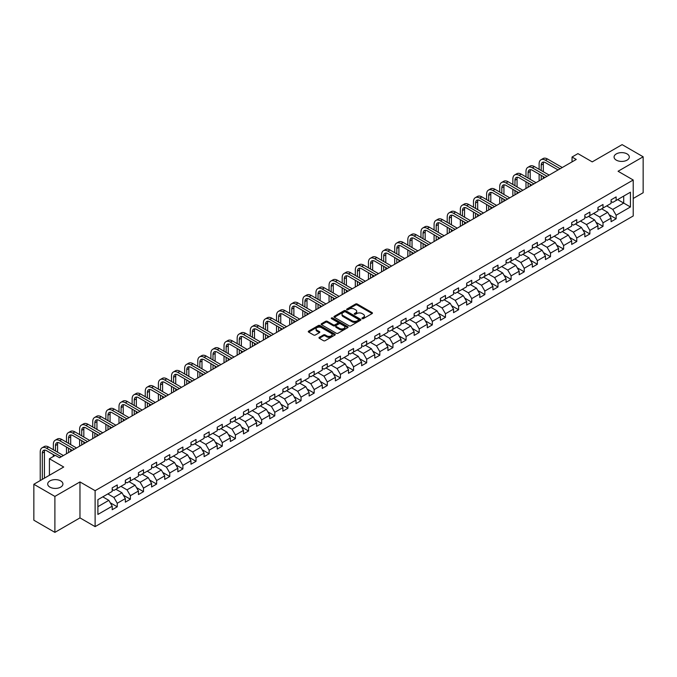 <?xml version="1.0" encoding="UTF-8"?>
<svg xmlns="http://www.w3.org/2000/svg" width="677" height="677" viewBox="0 0 677 677"><rect width="100%" height="100%" fill="white"/><g stroke="black" fill="none" stroke-linecap="round" stroke-linejoin="round"><path stroke-width="1.02" d="M362.17 318.639A0.821 0.474 0 0 0 363.329 318.639L372.105 313.578A1.168 0.677 0 0 0 372.452 313.096A1.168 0.677 0 0 0 372.105 312.622L357.236 304.032A1.168 0.677 0 0 0 355.586 304.032L346.81 309.101A0.821 0.474 0 0 0 347.961 309.77L349.104 309.118A3.74 2.158 0 0 1 354.384 309.118L355.628 309.829A3.74 2.158 0 0 1 356.72 311.352A3.74 2.158 0 0 1 355.628 312.884L354.486 313.536A0.821 0.474 0 0 0 355.645 314.204L356.779 313.553A3.74 2.158 0 0 1 362.068 313.553L363.304 314.263A3.74 2.158 0 0 1 364.404 315.795A3.74 2.158 0 0 1 363.304 317.318L362.17 317.97A0.821 0.474 0 0 0 362.17 318.639L362.17 317.97M60.693 480.907A7.616 4.401 0 0 0 52.391 479.959A7.616 4.401 0 0 0 47.695 484.021A7.616 4.401 0 0 0 49.92 487.127A7.616 4.401 0 0 0 58.222 488.083A7.616 4.401 0 0 0 62.927 484.021A7.616 4.401 0 0 0 60.693 480.907M627.08 153.916A7.616 4.401 0 0 0 618.778 152.96A7.616 4.401 0 0 0 614.073 157.022A7.616 4.401 0 0 0 616.307 160.136A7.616 4.401 0 0 0 624.609 161.084A7.616 4.401 0 0 0 629.305 157.022A7.616 4.401 0 0 0 627.08 153.916M319.324 337.324A1.168 0.677 0 0 0 318.977 337.798A1.168 0.677 0 0 0 319.324 338.28L323.488 340.683A1.168 0.677 0 0 0 325.146 340.683L334.895 335.056A1.168 0.677 0 0 0 335.233 334.582A1.168 0.677 0 0 0 334.895 334.108L320.018 325.519A1.168 0.677 0 0 0 318.368 325.519L308.619 331.146A1.168 0.677 0 0 0 308.28 331.628A1.168 0.677 0 0 0 308.619 332.102L313.663 335.013A1.168 0.677 0 0 0 315.313 335.013L319.485 332.602A1.168 0.677 0 0 0 319.823 332.128A1.168 0.677 0 0 0 319.485 331.645L316.988 330.207A3.123 1.803 0 0 1 316.074 328.929A3.123 1.803 0 0 1 318.004 327.262A3.123 1.803 0 0 1 321.406 327.651L331.197 333.304A3.123 1.803 0 0 1 332.111 334.582A3.123 1.803 0 0 1 330.181 336.249A3.123 1.803 0 0 1 326.771 335.86L325.146 334.92A1.168 0.677 0 0 0 323.488 334.92L319.324 337.324L319.324 338.28L323.488 335.885L323.488 334.92M633.223 198.471L643.15 192.733L643.15 156.785L622.112 144.633L592.231 161.879L577.93 153.62L572.04 157.022L576.245 159.45L59.517 457.779L55.311 455.35L49.421 458.752L49.421 475.271M54.888 496.41L54.888 532.367L79.971 517.888L79.971 481.931L54.888 496.41L33.85 484.267L63.723 467.012L49.421 458.752M79.971 481.931L95.118 490.681L633.223 180.006L633.223 215.963L95.118 526.63L95.118 490.681M643.15 156.785L618.067 171.264L633.223 180.006M349.18 325.857A1.168 0.677 0 0 0 350.838 325.857L360.579 320.229A1.168 0.677 0 0 0 360.926 319.747A1.168 0.677 0 0 0 360.579 319.273L345.71 310.692A1.168 0.677 0 0 0 344.06 310.692L334.311 316.32A1.168 0.677 0 0 0 333.973 316.794A1.168 0.677 0 0 0 334.311 317.268L349.18 325.857M331.789 318.816A0.821 0.474 0 0 1 332.619 318.935L332.619 317.962L347.733 326.686A1.168 0.677 0 0 1 348.08 327.169A1.168 0.677 0 0 1 347.733 327.643L337.992 333.27A1.168 0.677 0 0 1 336.334 333.27L321.465 324.689L321.465 323.733A1.168 0.677 0 0 0 321.126 324.207A1.168 0.677 0 0 0 321.465 324.689M321.465 323.733L325.637 321.321A1.168 0.677 0 0 1 327.296 321.321L333.321 324.808A1.168 0.677 0 0 0 334.971 324.808L337.738 323.208A1.168 0.677 0 0 0 338.085 322.734A1.168 0.677 0 0 0 337.738 322.252L331.459 318.63A0.821 0.474 0 0 1 332.619 317.962M54.888 532.367L33.85 520.215L33.85 484.267M110.224 502.749L117.248 506.811L117.248 503.265L125.33 498.594L125.33 502.148L130.382 499.228L130.382 495.682L138.455 491.02L138.455 494.565L143.507 491.646L143.507 488.1L151.589 483.437L151.589 486.983L156.632 484.072L156.632 480.526L164.714 475.855L164.714 479.409L169.766 476.49L169.766 472.944L177.839 468.281L177.839 471.827L182.892 468.907L182.892 465.361L190.973 460.698L190.973 464.244L196.025 461.333L196.025 457.787L204.099 453.116L204.099 456.662L209.151 453.751L209.151 450.205L217.232 445.542L217.232 449.088L222.276 446.168L222.276 442.623L230.358 437.96L230.358 441.506L235.41 438.594L235.41 435.04L243.483 430.377L243.483 433.923L248.535 431.012L248.535 427.466L256.617 422.803L256.617 426.349L261.66 423.43L261.66 419.884L269.742 415.221L269.742 418.767L274.794 415.856L274.794 412.301L282.876 407.639L282.876 411.184L287.92 408.273L287.92 404.728L296.001 400.065L296.001 403.61L301.053 400.691L301.053 397.145L309.127 392.482L309.127 396.028L314.179 393.117L314.179 389.563L322.26 384.9L322.26 388.446L327.304 385.535L327.304 381.989L335.386 377.326L335.386 380.872L340.438 377.952L340.438 374.406L348.511 369.744L348.511 373.289L353.563 370.37L353.563 366.824L361.645 362.161L361.645 365.707L366.689 362.796L366.689 359.25L374.77 354.579L374.77 358.133L379.822 355.213L379.822 351.668L387.904 347.005L387.904 350.551L392.948 347.631L392.948 344.085L401.029 339.422L401.029 342.968L406.082 340.057L406.082 336.511L414.155 331.84L414.155 335.394L419.207 332.475L419.207 328.929L427.289 324.266L427.289 327.812L432.332 324.892L432.332 321.347L440.414 316.684L440.414 320.229L445.466 317.318L445.466 313.773L453.539 309.101L453.539 312.656L458.591 309.736L458.591 306.19L466.673 301.527L466.673 305.073L471.725 302.154L471.725 298.608L479.798 293.945L479.798 297.491L484.85 294.58L484.85 291.034L492.932 286.363L492.932 289.908L497.976 286.997L497.976 283.451L506.057 278.789L506.057 282.334L511.11 279.415L511.11 275.869L519.183 271.206L519.183 274.752L524.235 271.841L524.235 268.287L532.317 263.624L532.317 267.17L537.36 264.258L537.36 260.713L545.442 256.05L545.442 259.596L550.494 256.676L550.494 253.13L558.576 248.467L558.576 252.013L563.619 249.102L563.619 245.548L571.701 240.885L571.701 244.431L576.753 241.52L576.753 237.974L584.826 233.311L584.826 236.857L589.879 233.937L589.879 230.392L597.96 225.729L597.96 229.275L603.004 226.363L603.004 222.809L611.086 218.146L611.086 221.692L616.138 218.781L616.138 215.235L630.439 206.976L630.439 192.2L623.712 196.093L623.712 203.083L630.439 206.976M117.248 506.811L112.204 509.722L112.204 506.176L97.894 514.435L97.894 499.668L112.204 491.409L112.204 487.863L117.248 484.944L117.248 488.489L125.33 483.827L125.33 480.281L130.382 477.361L130.382 480.907L138.455 476.244L138.455 472.698L143.507 469.787L143.507 473.333L151.589 468.67L151.589 465.116L156.632 462.205L156.632 465.751L164.714 461.088L164.714 457.542L169.766 454.622L169.766 458.168L177.839 453.505L177.839 449.96L182.892 447.048L182.892 450.594L190.973 445.931L190.973 442.377L196.025 439.466L196.025 443.012L204.099 438.349L204.099 434.803L209.151 431.884L209.151 435.429L217.232 430.767L217.232 427.221L222.276 424.31L222.276 427.856L230.358 423.193L230.358 419.638L235.41 416.727L235.41 420.273L243.483 415.61L243.483 412.065L248.535 409.145L248.535 412.691L256.617 408.028L256.617 404.482L261.66 401.571L261.66 405.117L269.742 400.445L269.742 396.9L274.794 393.989L274.794 397.534L282.876 392.872L282.876 389.326L287.92 386.406L287.92 389.952L296.001 385.289L296.001 381.743L301.053 378.824L301.053 382.378L309.127 377.707L309.127 374.161L314.179 371.25L314.179 374.796L322.26 370.133L322.26 366.587L327.304 363.667L327.304 367.213L335.386 362.55L335.386 359.005L340.438 356.085L340.438 359.639L348.511 354.968L348.511 351.422L353.563 348.511L353.563 352.057L361.645 347.394L361.645 343.848L366.689 340.929L366.689 344.475L374.77 339.812L374.77 336.266L379.822 333.346L379.822 336.901L387.904 332.229L387.904 328.683L392.948 325.772L392.948 329.318L401.029 324.655L401.029 321.11L406.082 318.19L406.082 321.736L414.155 317.073L414.155 313.527L419.207 310.608L419.207 314.153L427.289 309.491L427.289 305.945L432.332 303.034L432.332 306.579L440.414 301.917L440.414 298.362L445.466 295.451L445.466 298.997L453.539 294.334L453.539 290.788L458.591 287.869L458.591 291.415L466.673 286.752L466.673 283.206L471.725 280.295L471.725 283.841L479.798 279.178L479.798 275.624L484.85 272.713L484.85 276.258L492.932 271.595L492.932 268.05L497.976 265.13L497.976 268.676L506.057 264.013L506.057 260.467L511.11 257.556L511.11 261.102L519.183 256.439L519.183 252.885L524.235 249.974L524.235 253.52L532.317 248.857L532.317 245.311L537.36 242.391L537.36 245.937L545.442 241.274L545.442 237.729L550.494 234.817L550.494 238.363L558.576 233.692L558.576 230.146L563.619 227.235L563.619 230.781L571.701 226.118L571.701 222.572L576.753 219.653L576.753 223.198L584.826 218.536L584.826 214.99L589.879 212.07L589.879 215.624L597.96 210.953L597.96 207.407L603.004 204.496L603.004 208.042L611.086 203.379L611.086 199.833L616.138 196.914L616.138 200.46L630.439 192.2M115.902 489.268L121.962 492.763L113.88 497.434L107.821 493.931M112.204 489.463L113.88 490.436L117.248 488.489M113.88 497.434L117.248 503.265M121.962 492.763L125.33 498.594M129.036 481.685L135.095 485.189L127.014 489.852L120.955 486.357M125.33 481.88L127.014 482.853L130.382 480.907M127.014 489.852L130.382 495.682M135.095 485.189L138.455 491.02M142.162 474.112L148.221 477.607L140.139 482.269L134.08 478.774M138.455 474.306L140.139 475.271L143.507 473.333M140.139 482.269L143.507 488.1M148.221 477.607L151.589 483.437M155.287 466.529L161.346 470.024L153.273 474.695L147.214 471.192M151.589 466.724L153.273 467.697L156.632 465.751M153.273 474.695L156.632 480.526M161.346 470.024L164.714 475.855M168.421 458.947L174.48 462.45L166.398 467.113L160.339 463.61M164.714 459.141L166.398 460.115L169.766 458.168M166.398 467.113L169.766 472.944M174.48 462.45L177.839 468.281M181.546 451.373L187.605 454.868L179.523 459.531L173.464 456.036M177.839 451.567L179.523 452.532L182.892 450.594M179.523 459.531L182.892 465.361M187.605 454.868L190.973 460.698M194.671 443.79L200.73 447.285L192.657 451.957L186.598 448.453M190.973 443.985L192.657 444.958L196.025 443.012M192.657 451.957L196.025 457.787M200.73 447.285L204.099 453.116M207.805 436.208L213.864 439.712L205.783 444.374L199.723 440.871M204.099 436.403L205.783 437.376L209.151 435.429M205.783 444.374L209.151 450.205M213.864 439.712L217.232 445.542M220.93 428.634L226.99 432.129L218.916 436.792L212.849 433.297M217.232 428.829L218.916 429.793L222.276 427.856M218.916 436.792L222.276 442.623M226.99 432.129L230.358 437.96M234.064 421.052L240.123 424.547L232.042 429.21L225.983 425.715M230.358 421.246L232.042 422.22L235.41 420.273M232.042 429.21L235.41 435.04M240.123 424.547L243.483 430.377M247.19 413.469L253.249 416.973L245.167 421.636L239.108 418.132M243.483 413.664L245.167 414.637L248.535 412.691M245.167 421.636L248.535 427.466M253.249 416.973L256.617 422.803M260.315 405.895L266.374 409.39L258.301 414.053L252.242 410.558M256.617 406.082L258.301 407.055L261.66 405.117M258.301 414.053L261.66 419.884M266.374 409.39L269.742 415.221M273.449 398.313L279.508 401.808L271.426 406.471L265.367 402.976M269.742 398.508L271.426 399.481L274.794 397.534M271.426 406.471L274.794 412.301M279.508 401.808L282.876 407.639M286.574 390.731L292.633 394.234L284.552 398.897L278.492 395.393M282.876 390.925L284.552 391.898L287.92 389.952M284.552 398.897L287.92 404.728M292.633 394.234L296.001 400.065M299.699 383.148L305.759 386.652L297.685 391.314L291.626 387.819M296.001 383.343L297.685 384.316L301.053 382.378M297.685 391.314L301.053 397.145M305.759 386.652L309.127 392.482M312.833 375.574L318.892 379.069L310.811 383.732L304.752 380.237M309.127 375.769L310.811 376.742L314.179 374.796M310.811 383.732L314.179 389.563M318.892 379.069L322.26 384.9M325.959 367.992L332.018 371.495L323.945 376.158L317.885 372.655M322.26 368.186L323.945 369.16L327.304 367.213M323.945 376.158L327.304 381.989M332.018 371.495L335.386 377.326M339.092 360.409L345.152 363.913L337.07 368.576L331.011 365.081M335.386 360.604L337.07 361.577L340.438 359.639M337.07 368.576L340.438 374.406M345.152 363.913L348.511 369.744M352.218 352.835L358.277 356.33L350.195 360.993L344.136 357.498M348.511 353.03L350.195 354.003L353.563 352.057M350.195 360.993L353.563 366.824M358.277 356.33L361.645 362.161M365.343 345.253L371.402 348.748L363.329 353.419L357.27 349.916M361.645 345.448L363.329 346.421L366.689 344.475M363.329 353.419L366.689 359.25M371.402 348.748L374.77 354.579M378.477 337.671L384.536 341.174L376.454 345.837L370.395 342.342M374.77 337.865L376.454 338.838L379.822 336.901M376.454 345.837L379.822 351.668M384.536 341.174L387.904 347.005M391.602 330.097L397.661 333.592L389.58 338.255L383.52 334.76M387.904 330.291L389.58 331.265L392.948 329.318M389.58 338.255L392.948 344.085M397.661 333.592L401.029 339.422M404.736 322.514L410.795 326.009L402.713 330.681L396.654 327.177M401.029 322.709L402.713 323.682L406.082 321.736M402.713 330.681L406.082 336.511M410.795 326.009L414.155 331.84M417.861 314.932L423.92 318.435L415.839 323.098L409.78 319.603M414.155 315.127L415.839 316.1L419.207 314.153M415.839 323.098L419.207 328.929M423.92 318.435L427.289 324.266M430.987 307.358L437.046 310.853L428.973 315.516L422.913 312.021M427.289 307.553L428.973 308.517L432.332 306.579M428.973 315.516L432.332 321.347M437.046 310.853L440.414 316.684M444.12 299.776L450.18 303.271L442.098 307.942L436.039 304.438M440.414 299.97L442.098 300.943L445.466 298.997M442.098 307.942L445.466 313.773M450.18 303.271L453.539 309.101M457.246 292.193L463.305 295.697L455.223 300.36L449.164 296.856M453.539 292.388L455.223 293.361L458.591 291.415M455.223 300.36L458.591 306.19M463.305 295.697L466.673 301.527M470.371 284.619L476.43 288.114L468.357 292.777L462.298 289.282M466.673 284.814L468.357 285.779L471.725 283.841M468.357 292.777L471.725 298.608M476.43 288.114L479.798 293.945M483.505 277.037L489.564 280.532L481.482 285.203L475.423 281.7M479.798 277.231L481.482 278.205L484.85 276.258M481.482 285.203L484.85 291.034M489.564 280.532L492.932 286.363M496.63 269.454L502.689 272.958L494.616 277.621L488.549 274.117M492.932 269.649L494.616 270.622L497.976 268.676M494.616 277.621L497.976 283.451M502.689 272.958L506.057 278.789M509.764 261.881L515.823 265.376L507.742 270.038L501.682 266.543M506.057 262.075L507.742 263.04L511.11 261.102M507.742 270.038L511.11 275.869M515.823 265.376L519.183 271.206M522.889 254.298L528.949 257.793L520.867 262.456L514.808 258.961M519.183 254.493L520.867 255.466L524.235 253.52M520.867 262.456L524.235 268.287M528.949 257.793L532.317 263.624M536.015 246.716L542.074 250.219L534.001 254.882L527.942 251.379M532.317 246.91L534.001 247.884L537.36 245.937M534.001 254.882L537.36 260.713M542.074 250.219L545.442 256.05M549.149 239.142L555.208 242.637L547.126 247.3L541.067 243.805M545.442 239.328L547.126 240.301L550.494 238.363M547.126 247.3L550.494 253.13M555.208 242.637L558.576 248.467M562.274 231.559L568.333 235.054L560.251 239.717L554.192 236.222M558.576 231.754L560.251 232.727L563.619 230.781M560.251 239.717L563.619 245.548M568.333 235.054L571.701 240.885M575.399 223.977L581.458 227.48L573.385 232.143L567.326 228.64M571.701 224.172L573.385 225.145L576.753 223.198M573.385 232.143L576.753 237.974M581.458 227.48L584.826 233.311M588.533 216.395L594.592 219.898L586.51 224.561L580.451 221.066M584.826 216.589L586.51 217.562L589.879 215.624M586.51 224.561L589.879 230.392M594.592 219.898L597.96 225.729M601.658 208.821L607.718 212.316L599.644 216.978L593.585 213.483M597.96 209.015L599.644 209.988L603.004 208.042M599.644 216.978L603.004 222.809M607.718 212.316L611.086 218.146M617.652 199.588L623.712 203.083L612.77 209.405L606.71 205.901M611.086 201.433L612.77 202.406L616.138 200.46M612.77 209.405L616.138 215.235M79.971 517.888L95.118 526.63M572.04 157.022L572.04 161.879M97.894 506.667L108.836 500.345L102.777 496.85M108.836 500.345L112.204 506.176M609.105 214.719L616.138 218.781M595.98 222.301L603.004 226.363M582.855 229.884L589.879 233.937M569.721 237.458L576.753 241.52M556.596 245.04L563.619 249.102M543.462 252.623L550.494 256.676M530.336 260.205L537.36 264.258M517.211 267.779L524.235 271.841M504.077 275.361L511.11 279.415M490.952 282.944L497.976 286.997M477.827 290.518L484.85 294.58M464.693 298.1L471.725 302.154M451.567 305.682L458.591 309.736M438.434 313.256L445.466 317.318M425.308 320.839L432.332 324.892M412.183 328.421L419.207 332.475M399.049 335.995L406.082 340.057M385.924 343.577L392.948 347.631M372.79 351.16L379.822 355.213M359.665 358.734L366.689 362.796M346.539 366.316L353.563 370.37M333.406 373.899L340.438 377.952M320.28 381.473L327.304 385.535M307.155 389.055L314.179 393.117M294.021 396.637L301.053 400.691M280.896 404.211L287.92 408.273M267.762 411.794L274.794 415.856M254.637 419.376L261.66 423.43M241.511 426.959L248.535 431.012M228.377 434.532L235.41 438.594M215.252 442.115L222.276 446.168M202.127 449.697L209.151 453.751M188.993 457.271L196.025 461.333M175.868 464.854L182.892 468.907M162.734 472.436L169.766 476.49M149.609 480.01L156.632 484.072M136.483 487.592L143.507 491.646M123.349 495.175L130.382 499.228M362.5 318.757L363.304 318.292A3.74 2.158 0 0 0 364.404 316.76L364.404 315.795M356.72 311.352L356.72 312.325A3.74 2.158 0 0 1 355.628 313.857L354.816 314.323M372.105 312.622L372.105 313.578L357.236 305.005A1.168 0.677 0 0 0 355.586 305.005L347.132 309.888M360.579 319.273L360.579 320.229L345.71 311.657A1.168 0.677 0 0 0 344.06 311.657L334.328 317.276L334.311 316.32M358.514 320.086A0.821 0.474 0 0 0 358.514 319.417L345.465 311.877A0.821 0.474 0 0 0 344.305 311.877L343.112 312.571A3.74 2.158 0 0 0 342.012 314.103A3.74 2.158 0 0 0 343.112 315.626L352.032 320.78A3.74 2.158 0 0 0 357.321 320.78L358.514 320.086L358.514 321.059A0.821 0.474 0 0 0 358.759 320.72L358.759 319.747M342.012 314.103L342.012 315.067A3.74 2.158 0 0 0 343.112 316.599L343.112 315.626M358.514 321.059L357.321 321.744A3.74 2.158 0 0 1 352.032 321.744L343.112 316.599M321.482 324.698L325.637 322.294L325.637 321.321M338.085 322.734L338.085 323.699A1.168 0.677 0 0 1 337.738 324.181L334.971 325.781A1.168 0.677 0 0 1 333.321 325.781L327.296 322.294A1.168 0.677 0 0 0 325.637 322.294M332.619 318.935L347.724 327.651M339.583 328.421A3.123 1.803 0 0 0 342.985 328.81A3.123 1.803 0 0 0 344.915 327.143A3.123 1.803 0 0 0 344.001 325.865L340.548 323.877A1.168 0.677 0 0 0 338.898 323.877L336.13 325.476A1.168 0.677 0 0 0 335.792 325.95A1.168 0.677 0 0 0 336.13 326.424L339.583 328.421L339.583 329.386A3.123 1.803 0 0 0 342.985 329.784A3.123 1.803 0 0 0 344.915 328.117L344.915 327.143M335.792 325.95L335.792 326.923A1.168 0.677 0 0 0 336.13 327.397L336.13 326.424M339.583 329.386L336.13 327.397M332.111 334.582L332.111 335.555A3.123 1.803 0 0 1 330.181 337.222A3.123 1.803 0 0 1 326.771 336.833L325.146 335.885A1.168 0.677 0 0 0 323.488 335.885M316.074 328.929L316.074 329.902A3.123 1.803 0 0 0 316.988 331.18L316.988 330.207M319.468 332.61L316.988 331.18M334.878 335.064L320.018 326.492A1.168 0.677 0 0 0 318.368 326.492L308.636 332.111L308.619 331.146M539.112 169.309L539.112 163.868A8.928 5.154 60 0 1 540.965 159.78L543.064 158.562A8.928 5.154 60 0 1 547.532 159.01L562.274 167.515M540.965 159.78A8.928 5.154 60 0 1 545.425 160.221L560.167 168.734M558.068 169.952L545.425 162.649A5.949 3.436 -120 0 0 542.455 162.353A5.949 3.436 -120 0 0 541.219 165.078L541.219 170.519M543.699 162.082A5.949 3.436 -120 0 0 543.326 163.868L543.326 171.738M541.219 175.377L541.219 179.676M543.326 176.595L543.326 178.457M539.112 180.894L539.112 174.167M525.987 176.883L525.987 171.442A8.928 5.154 60 0 1 527.832 167.363L529.939 166.144A8.928 5.154 60 0 1 534.398 166.584L549.149 175.098M527.832 167.363A8.928 5.154 60 0 1 532.3 167.803L547.041 176.316M544.934 177.526L532.3 170.232A5.949 3.436 -120 0 0 529.321 169.935A5.949 3.436 -120 0 0 528.094 172.66L528.094 178.102M530.565 169.665A5.949 3.436 -120 0 0 530.193 171.442L530.193 179.32M528.094 182.959L528.094 187.258M530.193 184.178L530.193 186.04M525.987 188.468L525.987 181.749M512.861 184.466L512.861 179.024A8.928 5.154 60 0 1 514.706 174.937L516.813 173.727A8.928 5.154 60 0 1 521.273 174.167L536.015 182.68M514.706 174.937A8.928 5.154 60 0 1 519.166 175.377L533.916 183.89M531.809 185.109L519.166 177.814A5.949 3.436 -120 0 0 516.196 177.518A5.949 3.436 -120 0 0 514.96 180.243L514.96 185.684M517.44 177.239A5.949 3.436 -120 0 0 517.067 179.024L517.067 186.894M514.96 190.542L514.96 194.832M517.067 191.752L517.067 193.622M512.861 196.051L512.861 189.323M499.728 192.048L499.728 186.607A8.928 5.154 60 0 1 501.581 182.519L503.68 181.301A8.928 5.154 60 0 1 508.148 181.749L522.889 190.262M501.581 182.519A8.928 5.154 60 0 1 506.041 182.959L520.782 191.473M518.684 192.691L506.041 185.388A5.949 3.436 -120 0 0 503.062 185.092A5.949 3.436 -120 0 0 501.835 187.817L501.835 193.258M504.306 184.821A5.949 3.436 -120 0 0 503.933 186.607L503.933 194.477M501.835 198.124L501.835 202.415M503.933 199.334L503.933 201.196M499.728 203.633L499.728 196.905M486.602 199.622L486.602 194.181A8.928 5.154 60 0 1 488.447 190.102L490.554 188.883A8.928 5.154 60 0 1 495.014 189.323L509.764 197.836M488.447 190.102A8.928 5.154 60 0 1 492.915 190.542L507.657 199.055M505.55 200.265L492.915 192.97A5.949 3.436 -120 0 0 489.936 192.674A5.949 3.436 -120 0 0 488.701 195.399L488.701 200.841M491.18 192.403A5.949 3.436 -120 0 0 490.808 194.181L490.808 202.059M488.701 205.698L488.701 209.997M490.808 206.917L490.808 208.778M486.602 211.207L486.602 204.488M473.468 207.204L473.468 201.763A8.928 5.154 60 0 1 475.322 197.676L477.42 196.465A8.928 5.154 60 0 1 481.889 196.905L496.63 205.419M475.322 197.676A8.928 5.154 60 0 1 479.781 198.116L494.532 206.629M492.424 207.847L479.781 200.553A5.949 3.436 -120 0 0 476.811 200.257A5.949 3.436 -120 0 0 475.576 202.982L475.576 208.423M478.055 199.977A5.949 3.436 -120 0 0 477.683 201.763L477.683 209.633M475.576 213.28L475.576 217.571M477.683 214.491L477.683 216.361M473.468 218.789L473.468 212.062M460.343 214.787L460.343 209.345A8.928 5.154 60 0 1 462.188 205.258L464.295 204.039A8.928 5.154 60 0 1 468.755 204.488L483.505 213.001M462.188 205.258A8.928 5.154 60 0 1 466.656 205.698L481.398 214.211M479.299 215.43L466.656 208.127A5.949 3.436 -120 0 0 463.677 207.831A5.949 3.436 -120 0 0 462.45 210.555L462.45 215.997M464.921 207.56A5.949 3.436 -120 0 0 464.549 209.345L464.549 217.215M462.45 220.863L462.45 225.153M464.549 222.073L464.549 223.943M460.343 226.372L460.343 219.644M447.218 222.369L447.218 216.919A8.928 5.154 60 0 1 449.063 212.84L451.17 211.622A8.928 5.154 60 0 1 455.629 212.062L470.371 220.575M449.063 212.84A8.928 5.154 60 0 1 453.522 213.28L468.272 221.794M466.165 223.004L453.522 215.709A5.949 3.436 -120 0 0 450.552 215.413A5.949 3.436 -120 0 0 449.316 218.138L449.316 223.579M451.796 215.142A5.949 3.436 -120 0 0 451.424 216.919L451.424 224.798M449.316 228.437L449.316 232.736M451.424 229.655L451.424 231.517M447.218 233.946L447.218 227.227M434.084 229.943L434.084 224.502A8.928 5.154 60 0 1 435.937 220.414L438.036 219.204A8.928 5.154 60 0 1 442.504 219.644L457.246 228.157M435.937 220.414A8.928 5.154 60 0 1 440.397 220.863L455.139 229.368M453.04 230.586L440.397 223.292A5.949 3.436 -120 0 0 437.427 222.995A5.949 3.436 -120 0 0 436.191 225.72L436.191 231.162M438.671 222.716A5.949 3.436 -120 0 0 438.29 224.502L438.29 232.372M436.191 236.019L436.191 240.31M438.29 237.229L438.29 239.099M434.084 241.528L434.084 234.801M420.959 237.525L420.959 232.084A8.928 5.154 60 0 1 422.803 227.997L424.911 226.778A8.928 5.154 60 0 1 429.37 227.227L444.12 235.74M422.803 227.997A8.928 5.154 60 0 1 427.272 228.437L442.013 236.95M439.906 238.169L427.272 230.865A5.949 3.436 -120 0 0 424.293 230.569A5.949 3.436 -120 0 0 423.057 233.294L423.057 238.736M425.537 230.298A5.949 3.436 -120 0 0 425.164 232.084L425.164 239.954M423.057 243.602L423.057 247.892M425.164 244.812L425.164 246.682M420.959 249.111L420.959 242.383M407.825 245.108L407.825 239.666A8.928 5.154 60 0 1 409.678 235.579L411.785 234.36A8.928 5.154 60 0 1 416.245 234.801L430.987 243.314M409.678 235.579A8.928 5.154 60 0 1 414.138 236.019L428.888 244.532M426.781 245.743L414.138 238.448A5.949 3.436 -120 0 0 411.167 238.152A5.949 3.436 -120 0 0 409.932 240.877L409.932 246.318M412.411 237.881A5.949 3.436 -120 0 0 412.039 239.666L412.039 247.537M409.932 251.175L409.932 255.474M412.039 252.394L412.039 254.256M407.825 256.685L407.825 249.965M394.699 252.682L394.699 247.24A8.928 5.154 60 0 1 396.553 243.153L398.651 241.943A8.928 5.154 60 0 1 403.12 242.383L417.861 250.896M396.553 243.153A8.928 5.154 60 0 1 401.012 243.602L415.754 252.115M413.655 253.325L401.012 246.03A5.949 3.436 -120 0 0 398.034 245.734A5.949 3.436 -120 0 0 396.807 248.459L396.807 253.9M399.278 245.455A5.949 3.436 -120 0 0 398.905 247.24L398.905 255.111M396.807 258.758L396.807 263.048M398.905 259.968L398.905 261.838M394.699 264.267L394.699 257.539M381.574 260.264L381.574 254.823A8.928 5.154 60 0 1 383.419 250.735L385.526 249.517A8.928 5.154 60 0 1 389.986 249.965L404.736 258.479M383.419 250.735A8.928 5.154 60 0 1 387.887 251.175L402.629 259.689M400.522 260.907L387.887 253.604A5.949 3.436 -120 0 0 384.908 253.316A5.949 3.436 -120 0 0 383.673 256.033L383.673 261.474M386.152 253.037A5.949 3.436 -120 0 0 385.78 254.823L385.78 262.693M383.673 266.34L383.673 270.631M385.78 267.55L385.78 269.421M381.574 271.849L381.574 265.122M368.44 267.847L368.44 262.405A8.928 5.154 60 0 1 370.294 258.318L372.392 257.099A8.928 5.154 60 0 1 376.861 257.539L391.602 266.053M370.294 258.318A8.928 5.154 60 0 1 374.753 258.758L389.503 267.271M387.396 268.481L374.753 261.187A5.949 3.436 -120 0 0 371.783 260.89A5.949 3.436 -120 0 0 370.547 263.615L370.547 269.057M373.027 260.62A5.949 3.436 -120 0 0 372.655 262.405L372.655 270.275M370.547 273.914L370.547 278.213M372.655 275.133L372.655 276.995M368.44 279.423L368.44 272.704M355.315 275.421L355.315 269.979A8.928 5.154 60 0 1 357.16 265.892L359.267 264.682A8.928 5.154 60 0 1 363.727 265.122L378.477 273.635M357.16 265.892A8.928 5.154 60 0 1 361.628 266.34L376.37 274.854M374.271 276.064L361.628 268.769A5.949 3.436 -120 0 0 358.649 268.473A5.949 3.436 -120 0 0 357.422 271.198L357.422 276.639M359.893 268.194A5.949 3.436 -120 0 0 359.521 269.979L359.521 277.849M357.422 281.497L357.422 285.796M359.521 282.715L359.521 284.577M355.315 287.006L355.315 280.278M342.19 283.003L342.19 277.562A8.928 5.154 60 0 1 344.034 273.474L346.142 272.264A8.928 5.154 60 0 1 350.601 272.704L365.343 281.217M344.034 273.474A8.928 5.154 60 0 1 348.494 273.914L363.244 282.427M361.137 283.646L348.494 276.343A5.949 3.436 -120 0 0 345.524 276.055A5.949 3.436 -120 0 0 344.288 278.772L344.288 284.222M346.768 275.776A5.949 3.436 -120 0 0 346.396 277.562L346.396 285.432M344.288 289.079L344.288 293.369M346.396 290.289L346.396 292.159M342.19 294.588L342.19 287.86M329.056 290.585L329.056 285.144A8.928 5.154 60 0 1 330.909 281.057L333.008 279.838A8.928 5.154 60 0 1 337.476 280.278L352.218 288.791M330.909 281.057A8.928 5.154 60 0 1 335.369 281.497L350.111 290.01M348.012 291.22L335.369 283.925A5.949 3.436 -120 0 0 332.39 283.629A5.949 3.436 -120 0 0 331.163 286.354L331.163 291.795M333.634 283.358A5.949 3.436 -120 0 0 333.262 285.144L333.262 293.014M331.163 296.653L331.163 300.952M333.262 297.872L333.262 299.733M329.056 302.162L329.056 295.443M315.931 298.159L315.931 292.718A8.928 5.154 60 0 1 317.775 288.63L319.882 287.42A8.928 5.154 60 0 1 324.342 287.86L339.092 296.374M317.775 288.63A8.928 5.154 60 0 1 322.244 289.079L336.985 297.592M334.878 298.802L322.244 291.508A5.949 3.436 -120 0 0 319.265 291.212A5.949 3.436 -120 0 0 318.029 293.936L318.029 299.378M320.509 290.932A5.949 3.436 -120 0 0 320.136 292.718L320.136 300.588M318.029 304.235L318.029 308.534M320.136 305.454L320.136 307.316M315.931 309.744L315.931 303.025M302.797 305.742L302.797 300.3A8.928 5.154 60 0 1 304.65 296.213L306.757 295.003A8.928 5.154 60 0 1 311.217 295.443L325.959 303.956M304.65 296.213A8.928 5.154 60 0 1 309.11 296.653L323.86 305.166M321.753 306.385L309.11 299.082A5.949 3.436 -120 0 0 306.139 298.794A5.949 3.436 -120 0 0 304.904 301.519L304.904 306.96M307.383 298.515A5.949 3.436 -120 0 0 307.011 300.3L307.011 308.17M304.904 311.818L304.904 316.108M307.011 313.028L307.011 314.898M302.797 317.327L302.797 310.599M289.671 313.324L289.671 307.883A8.928 5.154 60 0 1 291.525 303.795L293.623 302.577A8.928 5.154 60 0 1 298.092 303.025L312.833 311.53M291.525 303.795A8.928 5.154 60 0 1 295.984 304.235L310.726 312.749M308.627 313.959L295.984 306.664A5.949 3.436 -120 0 0 293.006 306.368A5.949 3.436 -120 0 0 291.779 309.093L291.779 314.534M294.25 306.097A5.949 3.436 -120 0 0 293.877 307.883L293.877 315.753M291.779 319.392L291.779 323.691M293.877 320.61L293.877 322.472M289.671 324.901L289.671 318.182M276.546 320.898L276.546 315.457A8.928 5.154 60 0 1 278.391 311.369L280.498 310.159A8.928 5.154 60 0 1 284.958 310.599L299.699 319.112M278.391 311.369A8.928 5.154 60 0 1 282.859 311.818L297.601 320.331M295.494 321.541L282.859 314.246A5.949 3.436 -120 0 0 279.88 313.95A5.949 3.436 -120 0 0 278.645 316.675L278.645 322.117M281.124 313.679A5.949 3.436 -120 0 0 280.752 315.457L280.752 323.327M278.645 326.974L278.645 331.273M280.752 328.193L280.752 330.054M276.546 332.483L276.546 325.764M263.412 328.48L263.412 323.039A8.928 5.154 60 0 1 265.266 318.952L267.364 317.741A8.928 5.154 60 0 1 271.832 318.182L286.574 326.695M265.266 318.952A8.928 5.154 60 0 1 269.725 319.392L284.467 327.905M282.368 329.124L269.725 321.82A5.949 3.436 -120 0 0 266.755 321.533A5.949 3.436 -120 0 0 265.519 324.258L265.519 329.699M267.999 321.253A5.949 3.436 -120 0 0 267.627 323.039L267.627 330.909M265.519 334.556L265.519 338.847M267.627 335.767L267.627 337.637M263.412 340.066L263.412 333.338M250.287 336.063L250.287 330.621A8.928 5.154 60 0 1 252.132 326.534L254.239 325.315A8.928 5.154 60 0 1 258.699 325.764L273.449 334.269M252.132 326.534A8.928 5.154 60 0 1 256.6 326.974L271.342 335.487M269.234 336.706L256.6 329.403A5.949 3.436 -120 0 0 253.621 329.107A5.949 3.436 -120 0 0 252.394 331.832L252.394 337.273M254.865 328.836A5.949 3.436 -120 0 0 254.493 330.621L254.493 338.492M252.394 342.13L252.394 346.429M254.493 343.349L254.493 345.211M250.287 347.648L250.287 340.92M237.162 343.637L237.162 338.195A8.928 5.154 60 0 1 239.006 334.116L241.114 332.898A8.928 5.154 60 0 1 245.573 333.338L260.315 341.851M239.006 334.116A8.928 5.154 60 0 1 243.466 334.556L258.216 343.07M256.109 344.28L243.466 336.985A5.949 3.436 -120 0 0 240.496 336.689A5.949 3.436 -120 0 0 239.26 339.414L239.26 344.855M241.74 336.418A5.949 3.436 -120 0 0 241.367 338.195L241.367 346.074M239.26 349.713L239.26 354.012M241.367 350.931L241.367 352.793M237.162 355.222L237.162 348.503M224.028 351.219L224.028 345.778A8.928 5.154 60 0 1 225.881 341.69L227.98 340.48A8.928 5.154 60 0 1 232.448 340.92L247.19 349.434M225.881 341.69A8.928 5.154 60 0 1 230.341 342.13L245.082 350.644M242.984 351.862L230.341 344.568A5.949 3.436 -120 0 0 227.362 344.271A5.949 3.436 -120 0 0 226.135 346.996L226.135 352.438M228.606 343.992A5.949 3.436 -120 0 0 228.234 345.778L228.234 353.648M226.135 357.295L226.135 361.586M228.234 358.505L228.234 360.376M224.028 362.804L224.028 356.077M210.902 358.802L210.902 353.36A8.928 5.154 60 0 1 212.747 349.273L214.854 348.054A8.928 5.154 60 0 1 219.314 348.503L234.064 357.016M212.747 349.273A8.928 5.154 60 0 1 217.215 349.713L231.957 358.226M229.85 359.445L217.215 352.142A5.949 3.436 -120 0 0 214.237 351.845A5.949 3.436 -120 0 0 213.001 354.57L213.001 360.012M215.481 351.575A5.949 3.436 -120 0 0 215.108 353.36L215.108 361.23M213.001 364.869L213.001 369.168M215.108 366.088L215.108 367.95M210.902 370.387L210.902 363.659M197.769 366.375L197.769 360.934A8.928 5.154 60 0 1 199.622 356.855L201.721 355.637A8.928 5.154 60 0 1 206.189 356.077L220.93 364.59M199.622 356.855A8.928 5.154 60 0 1 204.082 357.295L218.832 365.808M216.725 367.019L204.082 359.724A5.949 3.436 -120 0 0 201.111 359.428A5.949 3.436 -120 0 0 199.876 362.153L199.876 367.594M202.355 359.157A5.949 3.436 -120 0 0 201.983 360.934L201.983 368.813M199.876 372.452L199.876 376.75M201.983 373.67L201.983 375.532M197.769 377.961L197.769 371.241M184.643 373.958L184.643 368.516A8.928 5.154 60 0 1 186.488 364.429L188.595 363.219A8.928 5.154 60 0 1 193.055 363.659L207.805 372.172M186.488 364.429A8.928 5.154 60 0 1 190.956 364.869L205.698 373.382M203.599 374.601L190.956 367.306A5.949 3.436 -120 0 0 187.978 367.01A5.949 3.436 -120 0 0 186.75 369.735L186.75 375.176M189.221 366.731A5.949 3.436 -120 0 0 188.849 368.516L188.849 376.387M186.75 380.034L186.75 384.324M188.849 381.244L188.849 383.114M184.643 385.543L184.643 378.815M171.518 381.54L171.518 376.099A8.928 5.154 60 0 1 173.363 372.012L175.47 370.793A8.928 5.154 60 0 1 179.93 371.241L194.671 379.755M173.363 372.012A8.928 5.154 60 0 1 177.823 372.452L192.573 380.965M190.465 382.183L177.823 374.88A5.949 3.436 -120 0 0 174.852 374.584A5.949 3.436 -120 0 0 173.617 377.309L173.617 382.75M176.096 374.313A5.949 3.436 -120 0 0 175.724 376.099L175.724 383.969M173.617 387.616L173.617 391.907M175.724 388.826L175.724 390.697M171.518 393.125L171.518 386.398M158.384 389.123L158.384 383.673A8.928 5.154 60 0 1 160.237 379.594L162.336 378.375A8.928 5.154 60 0 1 166.804 378.815L181.546 387.329M160.237 379.594A8.928 5.154 60 0 1 164.697 380.034L179.439 388.547M177.34 389.757L164.697 382.463A5.949 3.436 -120 0 0 161.727 382.166A5.949 3.436 -120 0 0 160.491 384.891L160.491 390.333M162.971 381.896A5.949 3.436 -120 0 0 162.59 383.673L162.59 391.551M160.491 395.19L160.491 399.489M162.59 396.409L162.59 398.271M158.384 400.699L158.384 393.98M145.259 396.697L145.259 391.255A8.928 5.154 60 0 1 147.104 387.168L149.211 385.958A8.928 5.154 60 0 1 153.671 386.398L168.421 394.911M147.104 387.168A8.928 5.154 60 0 1 151.572 387.616L166.314 396.121M164.206 397.34L151.572 390.045A5.949 3.436 -120 0 0 148.593 389.749A5.949 3.436 -120 0 0 147.358 392.474L147.358 397.915M149.837 389.47A5.949 3.436 -120 0 0 149.465 391.255L149.465 399.125M147.358 402.773L147.358 407.063M149.465 403.983L149.465 405.853M145.259 408.282L145.259 401.554M132.125 404.279L132.125 398.838A8.928 5.154 60 0 1 133.978 394.75L136.085 393.532A8.928 5.154 60 0 1 140.545 393.98L155.287 402.493M133.978 394.75A8.928 5.154 60 0 1 138.438 395.19L153.188 403.704M151.081 404.922L138.438 397.619A5.949 3.436 -120 0 0 135.468 397.323A5.949 3.436 -120 0 0 134.232 400.048L134.232 405.489M136.712 397.052A5.949 3.436 -120 0 0 136.339 398.838L136.339 406.708M134.232 410.355L134.232 414.646M136.339 411.565L136.339 413.435M132.125 415.864L132.125 409.136M119 411.861L119 406.42A8.928 5.154 60 0 1 120.853 402.333L122.952 401.114A8.928 5.154 60 0 1 127.42 401.554L142.162 410.067M120.853 402.333A8.928 5.154 60 0 1 125.313 402.773L140.054 411.286M137.956 412.496L125.313 405.201A5.949 3.436 -120 0 0 122.334 404.905A5.949 3.436 -120 0 0 121.107 407.63L121.107 413.072M123.578 404.634A5.949 3.436 -120 0 0 123.206 406.42L123.206 414.29M121.107 417.929L121.107 422.228M123.206 419.148L123.206 421.009M119 423.438L119 416.719M105.874 419.435L105.874 413.994A8.928 5.154 60 0 1 107.719 409.907L109.826 408.696A8.928 5.154 60 0 1 114.286 409.136L129.036 417.65M107.719 409.907A8.928 5.154 60 0 1 112.187 410.355L126.929 418.86M124.822 420.078L112.187 412.784A5.949 3.436 -120 0 0 109.209 412.488A5.949 3.436 -120 0 0 107.973 415.213L107.973 420.654M110.453 412.208A5.949 3.436 -120 0 0 110.08 413.994L110.08 421.864M107.973 425.511L107.973 429.802M110.08 426.722L110.08 428.592M105.874 431.021L105.874 424.293M92.741 427.018L92.741 421.576A8.928 5.154 60 0 1 94.594 417.489L96.693 416.27A8.928 5.154 60 0 1 101.161 416.719L115.902 425.232M94.594 417.489A8.928 5.154 60 0 1 99.054 417.929L113.804 426.442M111.697 427.661L99.054 420.358A5.949 3.436 -120 0 0 96.083 420.07A5.949 3.436 -120 0 0 94.848 422.786L94.848 428.228M97.327 419.791A5.949 3.436 -120 0 0 96.955 421.576L96.955 429.446M94.848 433.094L94.848 437.384M96.955 434.304L96.955 436.174M92.741 438.603L92.741 431.875M79.615 434.6L79.615 429.159A8.928 5.154 60 0 1 81.46 425.071L83.567 423.853A8.928 5.154 60 0 1 88.027 424.293L102.777 432.806M81.46 425.071A8.928 5.154 60 0 1 85.928 425.511L100.67 434.025M98.563 435.235L85.928 427.94A5.949 3.436 -120 0 0 82.949 427.644A5.949 3.436 -120 0 0 81.722 430.369L81.722 435.81M84.193 427.373A5.949 3.436 -120 0 0 83.821 429.159L83.821 437.029M81.722 440.668L81.722 444.967M83.821 441.886L83.821 443.748M79.615 446.177L79.615 439.458M66.49 442.174L66.49 436.733A8.928 5.154 60 0 1 68.335 432.645L70.442 431.435A8.928 5.154 60 0 1 74.902 431.875L89.643 440.388M68.335 432.645A8.928 5.154 60 0 1 72.794 433.094L87.545 441.607M85.437 442.817L72.794 435.523A5.949 3.436 -120 0 0 69.824 435.226A5.949 3.436 -120 0 0 68.589 437.951L68.589 443.393M71.068 434.947A5.949 3.436 -120 0 0 70.696 436.733L70.696 444.603M68.589 448.25L68.589 452.549M70.696 449.469L70.696 451.331M66.49 453.759L66.49 447.032M53.356 449.756L53.356 444.315A8.928 5.154 60 0 1 55.209 440.228L57.308 439.018A8.928 5.154 60 0 1 61.776 439.458L76.518 447.971M55.209 440.228A8.928 5.154 60 0 1 59.669 440.668L74.411 449.181M72.312 450.4L59.669 443.096A5.949 3.436 -120 0 0 56.69 442.809A5.949 3.436 -120 0 0 55.463 445.525L55.463 450.975M57.934 442.53A5.949 3.436 -120 0 0 57.562 444.315L57.562 452.185M53.356 456.484L53.356 454.614M40.231 480.577L40.231 451.897A8.928 5.154 60 0 1 42.076 447.81L44.183 446.592A8.928 5.154 60 0 1 48.642 447.032L63.393 455.545M42.076 447.81A8.928 5.154 60 0 1 46.544 448.25L61.285 456.763M54.972 455.545L46.544 450.679A5.949 3.436 -120 0 0 43.565 450.383A5.949 3.436 -120 0 0 42.329 453.108L42.329 479.367M44.809 450.112A5.949 3.436 -120 0 0 44.437 451.897L44.437 478.148M363.304 318.292L363.304 317.318M354.486 314.204L354.486 313.536M355.628 313.857L355.628 312.884M346.81 309.77L346.81 309.101M355.586 305.005L355.586 304.032M357.236 305.005L357.236 304.032M344.06 311.657L344.06 310.692M345.71 311.657L345.71 310.692M352.032 321.744L352.032 320.78M357.321 321.744L357.321 320.78M327.296 322.294L327.296 321.321M333.321 325.781L333.321 324.808M334.971 325.781L334.971 324.808M337.738 324.181L337.738 323.208M347.733 327.643L347.733 326.686M325.146 335.885L325.146 334.92M326.771 336.833L326.771 335.86M319.485 332.602L319.485 331.645M318.368 326.492L318.368 325.519M320.018 326.492L320.018 325.519M334.895 335.056L334.895 334.108M547.532 159.01L545.425 160.221M543.326 163.868L541.219 165.078M534.398 166.584L532.3 167.803M530.193 171.442L528.094 172.66M521.273 174.167L519.166 175.377M517.067 179.024L514.96 180.243M508.148 181.749L506.041 182.959M503.933 186.607L501.835 187.817M495.014 189.323L492.915 190.542M490.808 194.181L488.701 195.399M481.889 196.905L479.781 198.116M477.683 201.763L475.576 202.982M468.755 204.488L466.656 205.698M464.549 209.345L462.45 210.555M455.629 212.062L453.522 213.28M451.424 216.919L449.316 218.138M442.504 219.644L440.397 220.863M438.29 224.502L436.191 225.72M429.37 227.227L427.272 228.437M425.164 232.084L423.057 233.294M416.245 234.801L414.138 236.019M412.039 239.666L409.932 240.877M403.12 242.383L401.012 243.602M398.905 247.24L396.807 248.459M389.986 249.965L387.887 251.175M385.78 254.823L383.673 256.033M376.861 257.539L374.753 258.758M372.655 262.405L370.547 263.615M363.727 265.122L361.628 266.34M359.521 269.979L357.422 271.198M350.601 272.704L348.494 273.914M346.396 277.562L344.288 278.772M337.476 280.278L335.369 281.497M333.262 285.144L331.163 286.354M324.342 287.86L322.244 289.079M320.136 292.718L318.029 293.936M311.217 295.443L309.11 296.653M307.011 300.3L304.904 301.519M298.092 303.025L295.984 304.235M293.877 307.883L291.779 309.093M284.958 310.599L282.859 311.818M280.752 315.457L278.645 316.675M271.832 318.182L269.725 319.392M267.627 323.039L265.519 324.258M258.699 325.764L256.6 326.974M254.493 330.621L252.394 331.832M245.573 333.338L243.466 334.556M241.367 338.195L239.26 339.414M232.448 340.92L230.341 342.13M228.234 345.778L226.135 346.996M219.314 348.503L217.215 349.713M215.108 353.36L213.001 354.57M206.189 356.077L204.082 357.295M201.983 360.934L199.876 362.153M193.055 363.659L190.956 364.869M188.849 368.516L186.75 369.735M179.93 371.241L177.823 372.452M175.724 376.099L173.617 377.309M166.804 378.815L164.697 380.034M162.59 383.673L160.491 384.891M153.671 386.398L151.572 387.616M149.465 391.255L147.358 392.474M140.545 393.98L138.438 395.19M136.339 398.838L134.232 400.048M127.42 401.554L125.313 402.773M123.206 406.42L121.107 407.63M114.286 409.136L112.187 410.355M110.08 413.994L107.973 415.213M101.161 416.719L99.054 417.929M96.955 421.576L94.848 422.786M88.027 424.293L85.928 425.511M83.821 429.159L81.722 430.369M74.902 431.875L72.794 433.094M70.696 436.733L68.589 437.951M61.776 439.458L59.669 440.668M57.562 444.315L55.463 445.525M48.642 447.032L46.544 448.25M44.437 451.897L42.329 453.108"/></g></svg>
